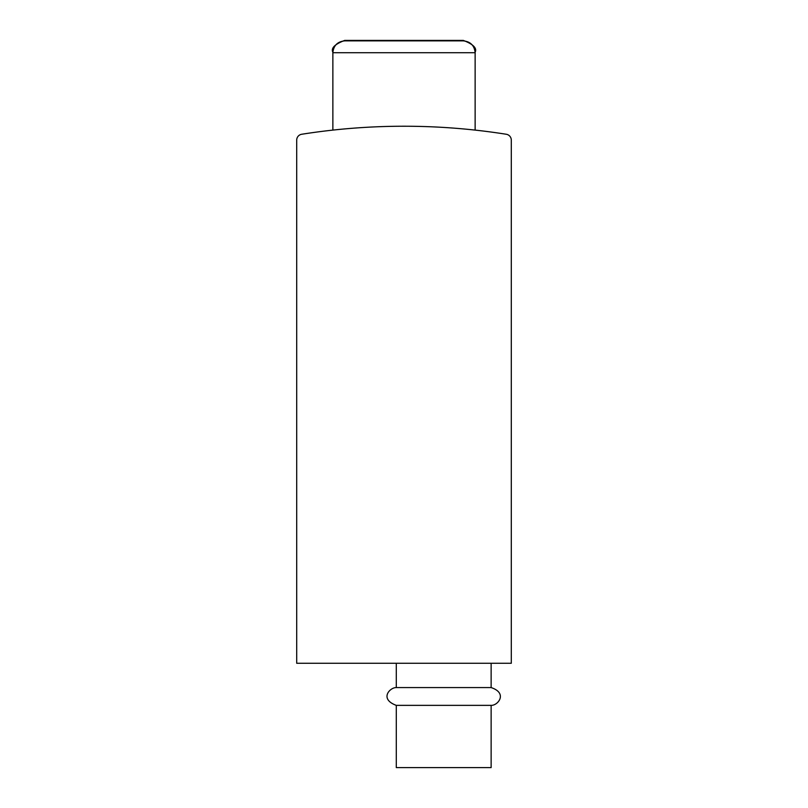 <?xml version="1.0" encoding="UTF-8"?>
<svg xmlns="http://www.w3.org/2000/svg" width="808" height="808" viewBox="0 0 808 808"><rect width="100%" height="100%" fill="white"/><g stroke="black" fill="none" stroke-linecap="round" stroke-linejoin="round"><path stroke-width="1.21" d="M506.283 134.259A655.591 655.591 0 0 0 301.717 134.259A5.929 5.929 0 0 0 296.708 140.117L296.708 663.277L511.292 663.277L511.292 140.117A5.929 5.929 0 0 0 506.283 134.259M491.133 687.578L396.294 687.578C389.941 687.345 379.002 698.981 396.294 705.364L396.294 767.6L491.133 767.6L491.133 705.364C497.991 705.677 507.969 693.133 491.133 687.578L491.133 663.277M396.294 705.364L491.133 705.364M332.866 130.098L332.866 52.257C330.826 48.157 334.775 44.208 344.723 40.4L463.277 40.4C473.225 44.208 477.174 48.157 475.134 52.257L475.124 52.257M425.897 40.4L382.103 40.4M475.134 130.098L475.134 52.732L332.866 52.732C333.573 45.531 337.522 41.582 344.723 40.875L463.277 40.875C470.478 41.582 474.427 45.531 475.134 52.732L475.134 52.257M367.963 40.875L366.064 40.875M396.294 687.578L396.294 663.277"/></g></svg>
